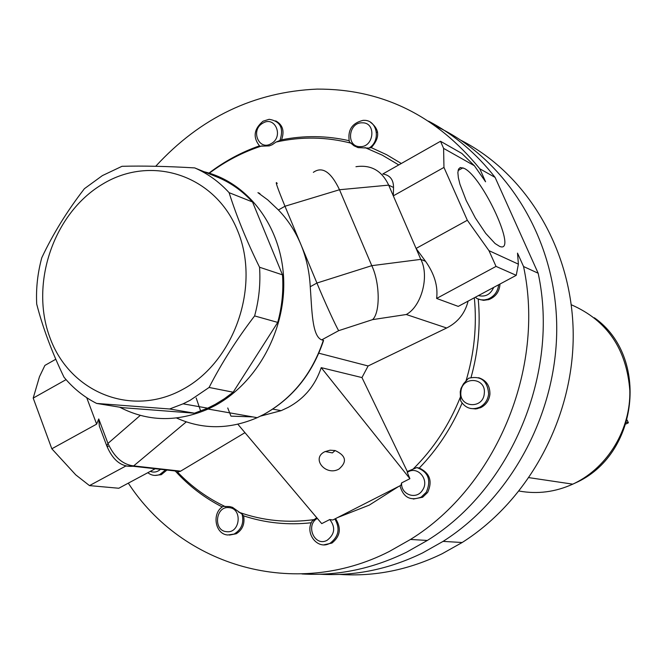 <?xml version="1.0" encoding="UTF-8"?>
<svg xmlns="http://www.w3.org/2000/svg" width="664" height="664" viewBox="0 0 664 664"><rect width="100%" height="100%" fill="white"/><g stroke="black" fill="none" stroke-linecap="round" stroke-linejoin="round"><path stroke-width="1" d="M464.285 168.415L460.26 167.519L458.517 169.129L457.869 172.565L458.351 177.686L459.953 184.268L466.178 200.47L475.366 217.991L485.683 233.346L495.087 243.539L499.619 246.377C518.169 254.32 483.126 177.454 464.285 168.415M435.991 126.235C505.13 158.414 554.448 235.844 556.664 322.745C558.822 409.597 512.824 497.195 443.071 541.384L422.628 552.913C389.287 569.131 355.14 576.244 320.197 574.244M339.752 574.426C374.687 576.792 408.816 569.895 442.149 553.751L462.161 542.513C529.291 500.1 573.978 416.793 573.206 333.311C572.351 249.797 526.818 174.068 461.173 140.386M102.729 184.044C53.709 212.895 29.515 283.677 49.991 337.793C69.728 392.283 131.389 417.805 182.783 389.386C234.483 361.805 260.761 285.96 237.571 230.64C215.144 174.881 151.4 154.405 102.729 184.044M96.637 403.43L122.765 407.696L194.452 413.191L207.674 408.169L215.261 404.351L224.424 398.732L233.164 392.208L277.735 322.405L254.619 315.923C236.816 339.179 221.635 363.025 209.094 387.461L190.087 400.326L183.098 403.828L169.619 408.991L96.637 403.43C84.104 397.08 73.223 388.34 63.993 377.193C51.842 351.953 42.745 327.576 36.711 304.079C35.914 288.483 37.616 273.037 41.791 257.732C52.946 234.018 67.155 211.003 84.411 188.692L102.389 175.603L122.002 166.299C143.026 165.751 167.262 166.29 194.726 167.909L218.738 177.711C231.47 183.231 242.733 191.315 252.519 201.972L229.097 192.668C236.575 216.323 246.726 241.181 259.549 267.235L282.499 274.863L252.519 201.972M338.972 469.066C347.363 461.812 346.085 455.637 335.129 450.541L330 450.2L324.738 451.744C310.81 458.467 325.792 476.528 338.972 469.066M323.351 340.308L323.584 340.466C312.362 373.898 292.417 398.566 263.757 414.477L257.2 417.681L263.724 414.469C292.284 398.524 312.163 373.807 323.351 340.308L321.733 339.868C311.939 336.316 311.956 309.607 310.246 286.732C309.466 271.767 306.336 257.665 300.858 244.418L284.981 206.247L278.423 209.982L267.758 199.889L257.923 192.66L259.89 193.481M119.644 407.19C147.698 421.723 177.18 422.346 208.089 409.049L214.887 405.662C257.466 382.763 286.333 329.327 283.594 277.535C280.963 225.71 247.506 182.251 204.188 171.777M226.598 531.681C212.912 530.851 215.476 505.744 229.038 507.636C242.767 508.367 240.219 533.665 226.598 531.681M242.119 514.21L232.533 507.346L229.678 506.566L223.162 506.383C211.484 512.741 214.945 534.354 227.793 534.993L236.259 533.756C242.518 529.814 244.974 523.846 243.622 515.853L242.119 514.21C244.111 522.759 241.638 529.25 234.691 533.665M260.578 416.104L281.113 410.676L288.267 407.331C304.319 398.624 315.309 385.394 321.218 367.64L409.904 478.686L407.289 472.436C417.316 465.057 430.006 479.79 422.478 490.181C416.461 500.274 400.691 494.713 401.612 482.911L400.915 485.301L332.788 520.003L329.792 519.522C335.718 527.382 334.822 534.312 327.111 540.297C314.736 547.219 305.008 525.315 317.309 518.385M316.745 517.721L312.138 521.082C304.436 533.308 317.666 550.224 329.717 543.376L331.967 543.061C340.35 536.246 341.553 528.104 335.561 518.642M334.855 518.949C340.25 528.37 338.781 536.379 330.44 542.986M484.297 393.362C483.351 409.514 458.816 407.746 460.899 391.777C461.795 375.733 486.314 377.301 484.297 393.362M479.84 407.165C484.944 404.334 487.874 399.911 488.638 393.885C487.517 380.655 480.819 375.45 468.535 378.264L463.497 383.784L461.015 388.39L460.235 391.81L460.658 400.815C465.315 408.285 471.714 410.402 479.84 407.165L481.068 407.464C486.239 404.65 489.194 400.243 489.924 394.225C490.049 385.734 486.272 380.223 478.586 377.7M413.34 499.037L422.636 497.245L427.657 492.414C432.687 481.184 429.89 473.067 419.274 468.045L416.826 467.58C428.355 471.855 431.5 480.08 426.271 492.248L421.233 497.087C410.418 501.229 403.33 497.46 399.969 485.782M416.826 467.58L407.298 471.481L407.289 472.436M318.844 353.207L368.113 365.972L361.963 377.575L321.218 367.64M362.345 122.815C376.546 122.392 374.114 147.45 360.012 146.636C345.853 146.952 348.301 122.076 362.345 122.815M369.026 148.097C381.178 140.876 377.293 119.769 363.972 120.342L363.025 120.367C351.903 123.097 347.363 130.268 349.388 141.897L354.012 145.79L358.07 147.624L369.026 148.097L371.267 147.632C380.065 137.822 379.8 129.364 370.471 122.259M262.761 123.205C275.037 115.345 284.034 136.718 271.269 143.565C258.943 151.342 250.104 130.028 262.761 123.205M279.81 140.793C284.067 128.368 280.515 121.205 269.152 119.304L263.068 121.188C253.772 129.115 252.677 137.456 259.79 146.221L269.26 145.889L272.174 144.752L276.058 142.054L281.553 139.822C284.69 131.057 282.748 124.741 275.718 120.881M160.514 469.324C157.343 472.079 153.923 472.76 150.272 471.382M165.635 469.896L159.783 474.528C155.517 476.138 151.575 475.557 147.964 472.801L147.831 472.693M337.594 517.555L369.25 505.13L398.732 486.413M154.928 475.424L161.302 474.685L166.938 470.037M229.462 535.076L236.259 533.756M323.966 544.812L331.967 543.061M493.684 287.412C490.497 294.484 485.409 297.206 478.42 295.588M475.457 297.173L476.735 298.46L480.836 299.813L484.33 299.929L487.799 299.173L488.845 299.588C495.767 296.8 499.477 291.62 499.992 284.034M498.664 284.74C497.759 291.778 494.132 296.592 487.799 299.173M128.301 483.151C182.26 566.184 294.476 599.932 389.295 551.469L410.476 539.458C495.991 486.679 545.468 368.454 523.556 266.53L517.513 253.125L518.393 264.156L488.961 250.652L467.331 220.257L443.959 167.419L443.602 148.387L474.386 165.734L485.575 181.787L479.79 168.78L495.095 177.396L538.164 273.228C559.76 373.093 511.297 488.779 427.325 540.454L406.526 552.216C372.446 568.841 337.586 576.086 301.937 573.953M478.512 299.223L483.599 300.352L488.845 299.588M471.066 377.418C478.263 351.505 480.653 325.41 478.229 299.124M470.618 408.493L475.905 408.949L481.076 407.464M419.274 468.045C437.335 449.387 451.611 427.732 462.086 403.098M200.553 410.734L196.162 397.935M538.164 273.228L523.556 266.53M488.38 299.73L488.032 299.091M480.13 407.887L479.64 407.264M155.218 468.734L118.798 488.248L89.482 485.608L75.754 474.86L51.825 448.781L33.2 398.093L39.483 376.704L44.895 365.416L55.793 359.241M376.471 132.485L377.6 131.937M428.595 121.163C454.242 134.676 476.412 153.417 495.095 177.396M479.79 168.78C436.206 115.353 381.974 88.802 317.085 89.1C254.229 91.84 200.437 117.57 155.716 166.274M477.972 407.953L477.648 408.675M259.383 145.873C241.364 152.18 224.573 161.244 208.986 173.088M349.023 140.685C326.671 135.605 304.187 135.315 281.553 139.822M401.313 163.493L386.656 154.72L371.267 147.632M443.602 148.387L440.522 141.274L461.87 153.45L474.386 165.734M468.112 301.107C465.024 313.35 457.869 322.314 446.656 327.999L406.285 314.512C421.557 306.336 429.633 276.008 420.81 259.375L425.541 261.309L416.079 248.444L393.312 195.855L443.959 167.419M355.954 166.714C370.952 164.489 381.858 170.631 388.672 185.131L393.312 195.855L393.536 187.48C393.495 179.562 389.909 175.072 382.771 173.993L440.522 141.274M406.285 314.512L372.587 319.625C380.347 312.553 380.007 282.806 371.782 265.666L420.81 259.375L416.079 248.444L467.331 220.257M425.541 261.309C434.439 273.883 438.132 286.259 436.621 298.443L496.033 266.405L488.961 250.652M518.393 264.156L516.235 275.328L496.033 266.405M436.621 298.443L458.251 306.394L516.235 275.328M243.622 515.853C265.351 523.024 287.919 525.324 311.316 522.751M174.873 470.917L175.645 471.407C189.149 486.156 204.695 498.008 222.282 506.972M125.903 465.97L89.482 485.608M106.622 445.461L99.351 426.097L98.753 418.942L107.958 443.427C114.299 457.181 122.865 464.675 133.655 465.904L180.625 471.149L177.545 472.112C191.489 486.679 207.475 498.224 225.503 506.723M51.825 448.781L96.645 424.13L98.753 418.942M96.645 424.13L86.727 397.703M66.068 379.634L33.2 398.093M262.172 145.823C243.281 151.882 225.677 161.012 209.359 173.196M351.38 143.266C326.472 136.801 301.365 136.402 276.058 142.054M398.765 164.929L382.339 155.185L365.001 147.574M372.587 319.625L338.69 330.664C336.183 326.929 324.173 300.684 316.919 283.038L371.782 265.666L339.503 189.738L284.981 206.247C277.237 187.397 274.655 179.811 277.237 183.488M446.656 327.999L368.113 365.972M361.963 377.575L407.298 471.481M413 469.182C433.567 448.814 449.379 424.728 460.442 396.906M465.904 381.269C474.237 353.721 477.051 325.891 474.328 297.779M238.65 512.151C262.886 520.808 288.151 523.274 314.454 519.555M126.542 466.128L133.655 465.904L186.26 421.897M313.35 172.35C322.264 166.058 330.979 171.86 339.503 189.738L388.672 185.131L393.536 187.48M310.246 286.732L316.919 283.038L300.858 244.418C295.322 231.221 287.844 219.742 278.423 209.982M231.031 416.154L252.693 416.892M244.966 432.662L180.625 471.149M329.792 519.522L321.733 523.622L237.853 424.238M409.904 478.686L401.612 482.911M277.735 322.405C282.017 306.66 283.611 290.815 282.499 274.863M194.726 167.909C207.683 173.528 219.137 181.778 229.097 192.668M259.549 267.235C260.653 283.569 259.01 299.796 254.619 315.923M209.094 387.461L233.164 392.208M194.452 413.191L169.619 408.991M626.567 422.287L628.385 422.794L626.052 423.956M627.189 420.146L628.385 422.794M519.165 491.053C537.433 494.348 555.303 492.049 572.775 484.156L574.949 483.118C608.232 466.717 630.783 428.869 629.829 390.473C626.592 348.974 607.079 320.405 571.281 304.751M227.744 407.978L230.889 415.979M176.508 417.98C202.478 429.699 229.379 429.6 257.2 417.681L208.089 409.049M108.232 446.507L106.788 445.901L107.958 443.427L140.262 415.398M338.69 330.664L321.733 339.868M458.069 170.548L462.974 167.801M594.355 317.766C649.649 356.443 638.926 455.371 574.999 483.126L572.775 484.156L529.083 477.665M443.071 541.384L462.161 542.513M335.129 450.541L332.373 452.898L325.177 451.52M159.783 474.528L161.302 474.685M410.476 539.458L427.325 540.454M179.985 471.49L132.924 466.252C121.628 467.265 112.913 460.484 106.788 445.901M421.233 497.087L422.636 497.245M272.788 409.115L281.113 410.676M207.674 408.169L183.098 403.828"/></g></svg>
